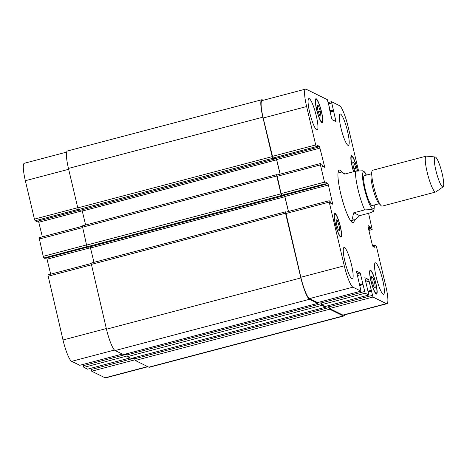 <?xml version="1.0" encoding="UTF-8"?>
<svg xmlns="http://www.w3.org/2000/svg" width="467" height="467" viewBox="0 0 467 467"><rect width="100%" height="100%" fill="white"/><g stroke="black" fill="none" stroke-linecap="round" stroke-linejoin="round"><path stroke-width="0.7" d="M274.462 158.733L274.45 159.054L272.839 158.266L272.179 156.626L262.851 117.176A20.099 3.456 -104.8 0 1 261.789 99.745A20.099 3.456 -104.8 0 1 262.337 99.827L263.242 100.271M364.75 172.019L362.503 170.788L355.533 171.202L344.634 174.074L341.657 172.043L345.206 173.922M353.782 212.777L364.68 209.905L371.995 209.601L373.956 211.072L370.506 212.777L359.613 215.649L353.782 212.777C352.136 217.926 352.299 220.29 354.272 219.875C355.504 219.537 357.284 218.124 359.613 215.649M352.065 220.459A27.209 4.676 -104.8 0 1 351.75 222.129M338.353 171.325A27.209 4.676 -104.8 0 1 339.451 172.621M354.424 219.834A27.209 4.676 -104.8 0 1 353.169 222.724A27.209 4.676 -104.8 0 1 341.71 197.611A27.209 4.676 -104.8 0 1 339.293 170.105A27.209 4.676 -104.8 0 1 341.897 172.125M371.347 173.806L364.377 175.645A15.458 2.656 75.2 0 0 365.749 191.266A15.458 2.656 75.2 0 0 372.263 205.538L379.227 203.705M435.238 156.988L426.389 156.13A18.552 3.187 75.2 0 0 426.184 156.147L372.654 170.262A18.552 3.187 75.2 0 0 371.942 171.348L371.148 174.605A15.458 2.656 75.2 0 0 373.115 189.328A15.458 2.656 75.2 0 0 378.667 203.104L380.961 205.544A18.552 3.187 75.2 0 0 382.117 206.14L435.647 192.025A18.552 3.187 75.2 0 0 435.834 191.937L443.107 186.829A15.458 2.656 75.2 0 0 442.132 173.49A15.458 2.656 75.2 0 0 435.238 156.988A15.458 2.656 75.2 0 0 436.441 172.627A15.458 2.656 75.2 0 0 443.107 186.829M371.942 171.348A18.552 3.187 75.2 0 0 374.3 189.012A18.552 3.187 75.2 0 0 380.961 205.544M426.184 156.147A18.552 3.187 75.2 0 0 427.83 174.897A18.552 3.187 75.2 0 0 435.647 192.025M66.647 152.108L24.29 163.281A20.099 3.456 75.2 0 0 25.352 180.711L34.43 219.116L35.095 220.757L36.56 221.457M90.738 368.323L91.695 371.218L105.069 377.803A20.099 3.456 75.2 0 0 105.618 377.891L147.946 366.729M82.928 364.476L83.885 367.371L87.586 369.134M47.903 274.94L62.998 339.982A20.099 3.456 75.2 0 0 71.638 361.335L79.775 365.287M46.712 257.895L50.681 274.193M39.105 237.726L43.227 256.33L43.892 257.971L44.797 258.397M38.475 220.961L42.351 236.857M354.821 171.389L353.356 167.046L352.754 162.148L354.021 162.773L355.883 168.289L353.951 168.803M354.021 162.773L352.871 163.076M355.883 168.289L356.216 171.033M374.657 282.757L375.258 287.654L373.997 287.03L372.135 281.508L371.534 276.61L372.794 277.235L374.657 282.757L372.724 283.265M372.794 277.235L371.644 277.538M339.106 225.783L339.707 230.68L338.441 230.062L336.579 224.539L335.977 219.642L337.244 220.261L339.106 225.783L337.174 226.297M337.244 220.261L336.094 220.564M320.327 111.321L320.928 116.219L319.667 115.6L317.805 110.078L317.204 105.18L318.465 105.799L320.327 111.321L318.395 111.829M318.465 105.799L317.315 106.102M335.201 213.997A11.593 1.996 75.2 0 0 334.886 213.95A11.593 1.996 75.2 0 0 335.913 225.672A11.593 1.996 75.2 0 0 340.799 236.372A11.593 1.996 75.2 0 0 339.982 225.485A11.593 1.996 75.2 0 0 335.201 213.997M335.026 213.256A12.37 2.125 -104.8 0 1 340.128 225.508A12.37 2.125 -104.8 0 1 340.998 237.119A12.37 2.125 -104.8 0 1 335.785 225.707A12.37 2.125 -104.8 0 1 334.687 213.203A12.37 2.125 -104.8 0 1 335.026 213.256M370.757 270.971A11.593 1.996 75.2 0 0 370.442 270.918A11.593 1.996 75.2 0 0 371.469 282.64A11.593 1.996 75.2 0 0 376.349 293.346A11.593 1.996 75.2 0 0 375.538 282.453A11.593 1.996 75.2 0 0 370.757 270.971M370.582 270.224A12.37 2.125 -104.8 0 1 375.678 282.477A12.37 2.125 -104.8 0 1 376.548 294.093A12.37 2.125 -104.8 0 1 371.341 282.675A12.37 2.125 -104.8 0 1 370.243 270.171A12.37 2.125 -104.8 0 1 370.582 270.224M357.395 170.794A11.593 1.996 75.2 0 0 351.984 156.503A11.593 1.996 75.2 0 0 351.663 156.457A11.593 1.996 75.2 0 0 353.723 171.681M353.583 171.716A12.37 2.125 -104.8 0 1 351.464 155.709A12.37 2.125 -104.8 0 1 351.803 155.762A12.37 2.125 -104.8 0 1 357.535 170.77M316.428 99.535A11.593 1.996 75.2 0 0 316.112 99.489A11.593 1.996 75.2 0 0 317.14 111.21A11.593 1.996 75.2 0 0 322.026 121.91A11.593 1.996 75.2 0 0 321.208 111.023A11.593 1.996 75.2 0 0 316.428 99.535M316.252 98.794A12.37 2.125 -104.8 0 1 321.349 111.047A12.37 2.125 -104.8 0 1 322.218 122.658A12.37 2.125 -104.8 0 1 317.011 111.239A12.37 2.125 -104.8 0 1 315.914 98.741A12.37 2.125 -104.8 0 1 316.252 98.794M358.493 170.63L348.184 127.018A20.099 3.456 75.2 0 0 339.55 105.665L331.447 101.689L336.018 121.683L332.271 119.832L331.605 118.192L329.457 109.109L329.585 108.122L327.303 99.629L306.113 89.197A20.099 3.456 75.2 0 0 305.564 89.109A20.099 3.456 75.2 0 0 306.626 106.546L315.704 144.945L316.369 146.591L317.805 147.298L317.583 145.482L319.504 146.422L324.396 165.931L324.431 167.262L322.528 166.328L321.821 164.267L320.339 163.555L320.42 164.892L324.501 182.159L325.166 183.8L326.059 184.237L325.832 182.422L327.741 183.362L328.406 185.002L332.708 204.207L330.759 203.262L330.052 201.201L329.136 200.763L329.217 202.106L344.278 265.816A20.099 3.456 75.2 0 0 352.912 287.164L361.02 291.145L356.403 271.146L360.191 272.997L365.165 293.2L368.831 294.992L364.844 277.672L368.638 279.523L372.975 297.047L386.349 303.638A20.099 3.456 75.2 0 0 386.898 303.719A20.099 3.456 75.2 0 0 385.835 286.289L376.688 247.586L376.023 245.946L374.569 245.233L374.861 247.347L372.958 246.407L372.292 244.766L368.072 226.904L367.99 225.561L369.934 226.507L370.716 228.859L372.193 229.577L368.58 213.285M344.506 247.516A16.234 2.79 -104.8 0 1 351.202 263.598A16.234 2.79 -104.8 0 1 352.34 278.84A16.234 2.79 -104.8 0 1 345.504 263.855A16.234 2.79 -104.8 0 1 344.062 247.446A16.234 2.79 -104.8 0 1 344.506 247.516M375.754 262.909A16.234 2.79 -104.8 0 1 382.444 278.992A16.234 2.79 -104.8 0 1 383.588 294.233A16.234 2.79 -104.8 0 1 376.746 279.248A16.234 2.79 -104.8 0 1 375.31 262.839A16.234 2.79 -104.8 0 1 375.754 262.909M340.566 114.059A16.234 2.79 -104.8 0 1 347.261 130.141A16.234 2.79 -104.8 0 1 348.4 145.383A16.234 2.79 -104.8 0 1 341.564 130.398A16.234 2.79 -104.8 0 1 340.122 113.989A16.234 2.79 -104.8 0 1 340.566 114.059M309.317 98.665A16.234 2.79 -104.8 0 1 316.013 114.748A16.234 2.79 -104.8 0 1 317.151 129.989A16.234 2.79 -104.8 0 1 310.316 115.005A16.234 2.79 -104.8 0 1 308.874 98.595A16.234 2.79 -104.8 0 1 309.317 98.665M317.823 147.298L274.38 158.757L272.926 158.044L263.184 117.999A20.099 3.456 -104.8 0 1 262.121 100.568L305.564 89.109M280.182 174.138L276.312 158.249M282.628 195.679L281.724 195.259L281.058 193.618L276.937 175.014M288.513 211.475L284.543 195.183M317.607 302.575L309.469 298.623A20.099 3.456 -104.8 0 1 300.836 277.27L285.734 212.228M325.417 306.422L321.716 304.653L320.759 301.758M386.898 303.719L343.455 315.178A20.099 3.456 -104.8 0 1 342.906 315.091L329.533 308.506L328.57 305.611M280.13 174.156L276.19 158.278M282.698 195.667L282.687 195.988L281.636 195.48L280.976 193.834L276.75 175.971L276.668 174.635L277.264 174.909M82.32 225.9L86.582 245.093L87.247 246.739L88.281 247.247L282.687 195.988L88.31 247.236M288.46 211.493L284.426 195.212M317.834 302.528L317.77 303.369L309.493 299.289A20.099 3.456 -104.8 0 1 300.853 277.935L285.547 213.185L285.465 211.843L286.061 212.123M325.645 306.381L325.581 307.216L321.833 305.371L320.706 301.775M344.541 314.892A20.099 3.456 -104.8 0 1 343.788 315.996A20.099 3.456 -104.8 0 1 343.233 315.914L329.644 309.218L328.517 305.622M261.789 99.745L67.4 151.004A20.099 3.456 75.2 0 0 68.462 168.435L77.785 207.879L78.45 209.525L80.073 210.302M81.947 209.811L85.642 225.006M90.184 246.751L93.972 262.337M91.118 263.108L106.464 329.194A20.099 3.456 75.2 0 0 115.098 350.548L123.457 354.605M134.315 357.669L135.255 360.477L148.845 367.173A20.099 3.456 75.2 0 0 149.393 367.255L343.788 315.996M126.504 353.823L127.444 356.625L131.268 358.452M366.262 175.143A19.17 3.298 75.2 0 0 362.678 178.791A19.17 3.298 75.2 0 0 369.234 203.635A19.17 3.298 75.2 0 0 374.149 205.042M355.533 171.202A24.733 4.256 75.2 0 0 364.68 209.905M263.184 117.999L306.626 106.546M272.261 156.404L315.704 144.945M272.926 158.044L316.369 146.591M274.363 158.751L317.805 147.298M317.817 146.871L319.504 146.422M276.727 159.521L320.169 148.068M322.656 166.386L324.396 165.931M276.978 176.351L320.42 164.892M281.058 193.618L324.501 182.159M281.724 195.259L325.166 183.8M282.599 195.691L326.042 184.232L282.617 195.691M326.048 183.805L327.741 183.362M284.963 196.461L328.406 185.002M330.887 203.326L332.627 202.865M285.775 213.559L329.217 202.106M300.836 277.27L344.278 265.816M309.469 298.623L352.912 287.164M317.531 302.593L360.973 291.139M356.817 273.89L360.191 272.997M357.22 275.6L360.857 274.643M359.701 284.59L363.005 283.72M362.847 284.175L359.794 284.981L362.836 284.187M359.917 285.495L362.877 284.712M321.057 303.013L364.499 291.56M321.716 304.653L365.165 293.2M325.341 306.44L368.784 294.986M365.258 280.416L368.638 279.523M365.667 282.126L369.304 281.169M368.148 291.116L371.452 290.246M368.241 291.513L371.277 290.713M368.364 292.021L371.323 291.239M328.867 306.86L372.31 295.407M329.533 308.506L372.975 297.047M342.906 315.091L386.349 303.638M374.149 246.996L374.849 246.81M368.089 226.991L369.934 226.507M368.253 227.674L370.203 227.16M372.193 229.577L368.907 230.441L372.152 229.571M328.564 103.808L331.529 103.026M329.842 110.743L333.146 109.873M330.006 111.432L333.409 110.533M330.192 112.226L333.835 111.269M330.035 111.543L333.566 110.609M334.238 120.807L335.977 120.346M68.667 169.293L25.352 180.711M77.744 207.692L34.43 219.116M78.31 209.362L35.095 220.757M79.629 210.103L36.531 221.469L79.635 210.109M82.28 210.798L38.895 222.234M82.461 227.639L39.146 239.063M86.541 244.906L43.227 256.33M87.107 246.576L43.892 257.971M87.86 247.037L44.768 258.403L87.872 247.043M90.516 247.732L47.126 259.173M91.252 264.853L47.943 276.277M106.313 328.564L62.998 339.982M114.456 350.046L71.638 361.335M122.272 354.079L79.699 365.305M126.615 354.284L83.219 365.725M127.077 355.982L83.885 367.371M130.083 357.926L87.51 369.152M134.426 358.131L91.036 369.572M134.887 359.829L91.695 371.218M147.642 366.577L105.069 377.803M370.716 228.859L368.661 229.402M370.448 228.205L368.498 228.719M374.598 245.77L372.812 246.243M374.552 245.245L372.59 245.759L374.569 245.233M343.233 315.914L148.845 367.173M329.644 309.218L135.255 360.477M328.978 307.572L134.589 358.831M325.581 307.216L131.192 358.475M321.833 305.371L127.444 356.625M321.168 303.725L126.779 354.984M317.77 303.369L123.381 354.628M309.493 299.289L115.098 350.548M300.853 277.935L106.464 329.194M285.547 213.185L91.158 264.445M284.969 196.724L90.58 247.983M281.636 195.48L87.247 246.739M280.976 193.834L86.582 245.093M276.75 175.971L82.361 227.231M276.733 159.79L82.344 211.049M274.433 159.049L80.044 210.308M272.839 158.266L78.45 209.525M272.179 156.626L77.785 207.879M262.851 117.176L68.462 168.435M366.467 175.09L364.739 171.996M373.962 211.049L374.347 204.99M350.653 220.833L354.272 219.875M338.038 172.994L341.657 172.043M334.886 213.95L334.174 214.137M340.799 236.372L340.081 236.565M370.442 270.918L369.724 271.111M376.349 293.346L375.637 293.533M351.663 156.457L350.951 156.643M316.112 99.489L315.394 99.675M322.026 121.91L321.308 122.097M320.339 163.555L276.896 175.008M329.136 200.763L285.693 212.222M361.02 291.145L317.572 302.598M368.831 294.992L325.388 306.445M371.294 290.702L368.241 291.507M331.447 101.689L328.26 102.524M82.21 226.343L39.065 237.721M91.007 263.557L47.862 274.935M122.296 354.091L79.74 365.311M130.106 357.938L87.551 369.163M131.233 358.481L325.622 307.222M123.422 354.634L317.811 303.375M91.077 263.102L285.465 211.843M82.28 225.894L276.668 174.635M80.061 210.313L274.45 159.054"/></g></svg>
